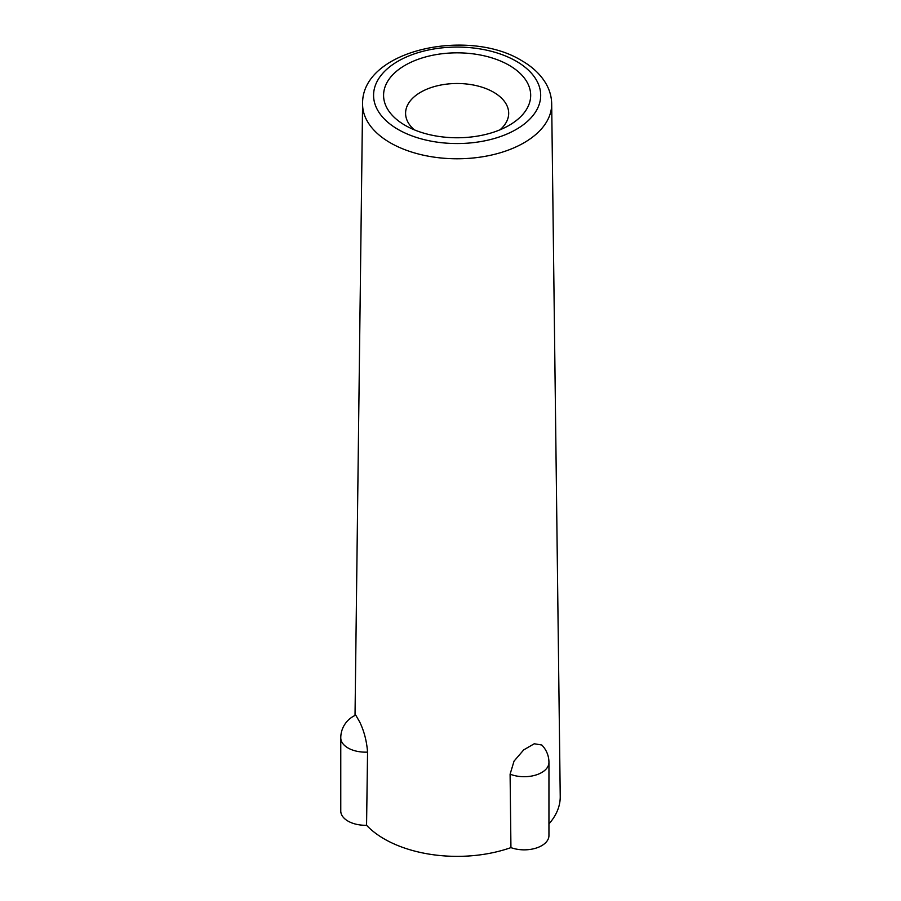 <?xml version="1.0" encoding="UTF-8"?>
<svg xmlns="http://www.w3.org/2000/svg" width="901" height="901" viewBox="0 0 901 901"><rect width="100%" height="100%" fill="white"/><g stroke="black" fill="none" stroke-linecap="round" stroke-linejoin="round"><path stroke-width="1.35" d="M367.563 752.11A24.744 14.281 180 0 1 348.011 747.976A24.744 14.281 180 0 1 340.769 737.874A24.744 24.744 0 0 1 355.76 715.135L359.769 722.106C364.139 731.195 366.73 741.208 367.563 752.11L366.561 825.282A103.108 59.522 0 0 0 384.231 838.932A103.108 59.522 0 0 0 510.935 847.616L510.101 774.162L514.043 761.131L523.718 749.88L534.248 743.764L541.783 745.003A24.744 24.744 0 0 1 548.946 762.426A24.744 14.281 180 0 1 541.704 772.529A24.744 14.281 180 0 1 510.101 774.162M548.946 823.919A103.108 59.522 0 0 0 560.231 796.416L551.682 103.806A94.549 54.589 180 0 1 493.624 154.555A94.549 54.589 180 0 1 390.279 142.797A94.549 54.589 180 0 1 362.585 103.806L355.028 715.462M499.976 129.823A51.548 29.767 0 0 0 508.682 113.267A51.548 29.767 0 0 0 493.59 92.217A51.548 29.767 0 0 0 437.402 85.775A51.548 29.767 0 0 0 405.585 113.267A51.548 29.767 0 0 0 414.291 129.823M509.144 65.289A73.544 42.46 0 0 0 405.123 65.277A73.544 42.46 0 0 0 405.123 125.329L405.123 125.329A73.544 42.46 0 0 0 509.144 125.329A73.544 42.46 0 0 0 509.144 65.289M366.561 825.282A24.744 14.281 180 0 1 340.769 811.013L340.769 737.874M548.946 762.426L548.946 835.565A24.744 14.281 180 0 1 536.118 848.089A24.744 14.281 180 0 1 510.935 847.616M398.051 129.417A83.556 48.237 0 0 0 516.217 129.417A83.556 48.237 0 0 0 516.217 61.2A83.556 48.237 0 0 0 398.051 61.2A83.556 48.237 0 0 0 398.051 129.417M551.682 103.806C551.547 96.644 549.599 89.83 545.837 83.388C540.454 74.366 532.412 66.787 521.713 60.649C467.968 27.402 361.583 50.141 362.585 103.806"/></g></svg>
